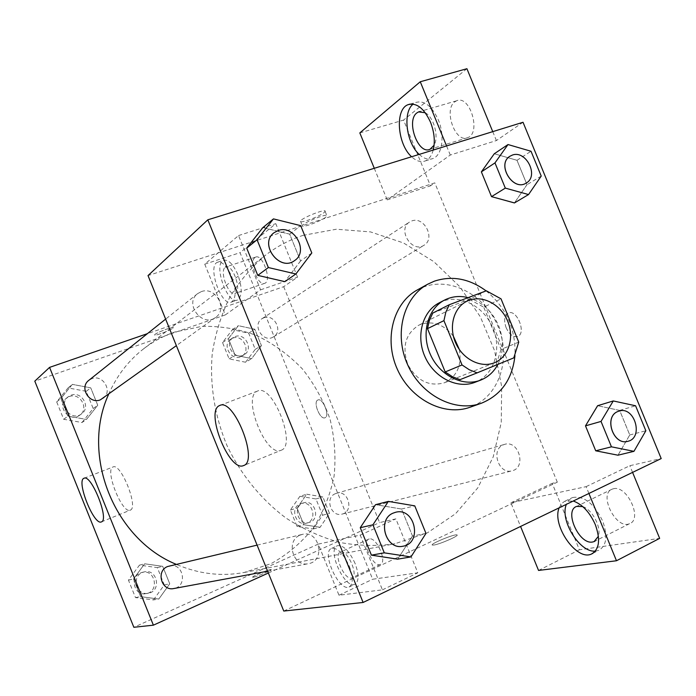 <?xml version="1.0" encoding="UTF-8"?>
<svg xmlns="http://www.w3.org/2000/svg" width="696" height="696" viewBox="0 0 696 696"><rect width="100%" height="100%" fill="white"/><g stroke="black" fill="none" stroke-linecap="round" stroke-linejoin="round"><path stroke-width="0.52" stroke-dasharray="3.48 2.61" d="M459.377 349.575C461.953 365.409 457.002 376.466 444.518 382.748C429.197 386.941 416.991 380.903 407.891 364.634C401.783 347.017 405.394 333.889 418.722 325.232L420.81 324.31C433.243 320.595 444.1 324.562 453.374 336.194M518.737 342.093L501.024 349.435L483.72 307.145L501.024 298.845M432.816 313.052L469.278 299.315L486.33 290.798M469.278 299.315L483.72 307.145M501.024 349.435L496.109 364.887L513.787 357.875M460.021 379.651L496.109 364.887M497.884 364.382C503.695 352.411 503.956 339.552 498.667 325.806C492.211 311.138 482.032 301.751 468.13 297.644M439.306 302.786L442.673 301.29C460.97 294.008 484.66 306.997 492.968 328.347C502.155 349.697 493.803 375.527 474.977 382.304M486.113 290.885C506.383 307.736 515.997 329.33 514.962 355.647M417.53 289.814L424.003 286.874C451.913 276.547 486.713 296.365 498.788 328.355C511.308 360.189 498.38 397.355 470.183 407.195M526.985 184.657L514.44 202.91L527.011 184.684L516.997 160.297L494.282 153.764L481.388 171.895M541.218 176.071L527.011 184.684L516.997 160.297L494.308 153.738M300.559 260.93L284.855 281.628L300.585 260.957L289.684 234.16L262.888 227.583L246.741 248.159M311.808 252.97L300.585 260.957L289.684 234.16L262.888 227.549M617.996 455.193L629.758 434.965L619.675 410.405L597.647 405.707L619.675 410.44L629.758 434.965L617.952 455.201L595.724 450.764M412.493 536.016L397.686 559.14L412.519 536.033L401.531 509.037L375.535 504.678L360.293 527.707M425.969 533.388L412.519 536.033L401.531 509.037L375.631 504.652M434.026 545.02C440.342 544.063 459.786 535.485 456.976 534.919C454.932 533.649 429.293 544.228 432.346 545.09L434.026 545.02M588.912 493.464L586.119 486.643L510.907 502.773L520.573 526.454M586.119 486.643L629.828 465.702L661.2 458.568M283.768 611.053L394.815 558.74M394.867 558.714L557.305 482.18L552.206 483.346L579.394 549.797L659.651 538.365M434.017 545.012L432.346 545.081C429.284 544.228 454.932 533.641 456.976 534.911C459.786 535.485 440.342 544.054 434.017 545.012M559.149 507.828L561.576 503.634L564.595 501.337L573.278 501.016M595.376 551.093L598.638 550.379C606.616 545.847 607.956 536.068 602.666 521.034C593.818 503.243 583.744 495.43 572.443 497.588L568.815 500.154L566.361 504.348M582.717 506.575C592.174 509.507 601.466 527.02 598.412 536.251M613.454 488.749C627.079 484.842 643 519.373 629.523 523.697C616.082 530.013 598.082 493.942 612.202 489.131L613.454 488.749M632.577 472.384L629.828 465.702M538.547 570.442L579.394 549.797M510.907 502.773L552.206 483.346M281.036 450.286L281.071 450.268C297.296 445.684 272.345 382.904 257.537 391.074C241.608 396.381 265.907 457.611 281.036 450.286L243.609 465.554M323.875 212.758L325.136 211.401C326.659 207.982 300.646 218.309 300.481 221.189C299.254 223.964 318.716 216.943 323.875 212.758M374.283 168.301L387.176 199.874L450.277 155.034L496.405 140.557L523.027 122.27M359.823 132.91L403.567 120.077L430.476 185.849L434.809 182.874L148.022 275.581M325.702 217.248C320.525 221.389 301.072 228.436 302.316 225.704C302.508 222.885 328.521 212.55 326.972 215.908L325.702 217.248M433.243 150.058C431.694 155.686 429.067 159.314 425.352 160.915C420.941 162.551 416.356 161.159 411.597 156.748M450.277 155.034L446.554 145.934M419.201 154.399C423.968 158.784 428.571 160.158 433.016 158.514C442.178 155.33 445.066 135.65 438.28 119.782C431.825 105.94 424.351 100.163 415.851 102.451L413.154 104.096M425.265 112.735C433.843 117.267 439.089 136.721 434.095 145.238M454.81 101.825L456.55 100.816C469.887 94.334 481.545 133.188 467.677 137.651C455.445 143.585 443.265 109.751 454.81 101.825M496.405 140.557L492.742 131.64M387.176 199.874L430.476 185.849M466.92 68.713L403.567 120.077M506.149 327.72C509.385 334.524 513.213 337.438 517.633 336.455C526.724 333.48 516.893 308.798 508.289 313C504.348 315.479 503.634 320.386 506.149 327.72M557.305 482.18L434.809 182.874M506.14 327.72C503.626 320.386 504.339 315.479 508.289 313C516.884 308.798 526.715 333.48 517.624 336.464C513.204 337.438 509.376 334.524 506.14 327.72M503.295 444.848L504.53 444.396C518.772 439.594 526.776 467.677 512.03 470.809C498.832 474.924 490.393 449.773 503.295 444.848M411.78 220.936C424.334 216.004 435.757 238.902 423.942 245.288C411.91 253.44 397.033 229.402 409.561 222.015L411.78 220.936M300.08 535.154L302.255 534.415C319.464 529.639 326.076 561.063 308.363 563.69C293.086 567.318 285.412 540.775 300.08 535.154M201.361 291.598C215.56 286.047 228.34 309.181 215.63 317.393C202.371 327.912 183.866 303.621 197.603 293.642L201.361 291.598M303.012 235.379L336.377 229.228L370.481 231.899L403.489 242.947L433.73 261.565L459.76 286.648L480.362 316.854L494.56 350.68L501.668 386.471L501.25 422.481L493.212 456.898L477.769 487.905L455.523 513.744L427.457 532.814L394.963 543.741C376.858 546.325 358.423 545.882 339.648 542.419C320.978 537.208 303.099 529.082 286.004 518.059C261.313 499.624 240.946 474.689 227.079 445.736C214.672 416.121 209.6 384.322 212.254 353.629C215.386 333.532 221.215 314.775 229.732 297.366C239.633 281.045 251.569 266.977 265.533 255.171C277.043 246.393 289.536 239.789 303.012 235.379M108.585 394.423C116.702 375.788 128.464 360.528 143.846 348.644C153.259 341.449 163.482 335.933 174.505 332.096L201.788 326.363C220.545 325.928 238.832 328.973 256.641 335.507C273.737 343.894 288.988 355.03 302.386 368.923C314.409 384.096 323.623 400.844 330.035 419.157C334.654 437.984 336.011 456.941 334.106 476.029C330.296 494.752 323.362 512.065 313.278 527.986C301.542 542.671 287.448 554.564 270.988 563.682L244.244 572.46C221.38 576.697 198.699 573.982 176.184 564.317M102.904 398.504C113.187 391.831 103.243 374.022 91.828 378.676L88.801 380.355M335.333 493.699L336.368 493.333C348.322 489.332 354.394 511.464 342.049 514.109C330.991 517.511 324.51 497.77 335.333 493.699M263.897 317.759C274.363 313.478 283.402 331.453 273.493 336.847C263.392 343.641 251.552 324.901 262.035 318.681L263.897 317.759M169.346 565.944C183.266 562.098 188.103 586.406 173.809 588.538M283.698 286.682L379.59 522.574L395.876 518.868L417.817 572.808L372.656 579.246L240.042 252.665L275.799 223.677L297.557 277.165L283.698 286.682L147.378 333.671M268.378 573.017L379.59 522.574M317.837 400.017C312.721 401.87 320.143 420.201 325.015 417.748C330.278 416.147 322.814 397.468 317.915 399.991L317.915 399.991C322.805 397.468 330.269 416.147 325.015 417.748C320.143 420.201 312.721 401.87 317.837 400.017M369.289 538.939L368.81 539.087C361.276 541.471 373.282 567.98 380.329 564.465C387.62 562.316 376.519 536.686 369.289 538.939M254.954 257.511C248.655 261.626 258.164 286.7 264.732 283.324C272.188 281.097 262.61 253.518 255.623 257.12L254.954 257.511M340.744 552.024C347.722 549.892 358.91 575.844 351.871 577.863L351.289 578.019C344.181 579.725 333.332 554.242 340.274 552.163L340.744 552.024M355.082 563.464C349.235 550.875 343.354 544.968 337.447 545.725C326.572 549.127 344.642 589.312 354.838 584.283C359.04 581.534 359.119 574.591 355.082 563.464M349.244 566.187C353.29 577.332 353.229 584.283 349.07 587.015C338.952 592 320.865 551.719 331.661 548.361C337.525 547.622 343.38 553.564 349.244 566.187M225.208 267.316L225.852 266.933C232.56 263.41 242.304 291.293 235.126 293.416C228.819 296.722 219.179 271.362 225.208 267.316M237.797 274.529C233.09 264.054 228.358 259.303 223.59 260.269C212.854 263.749 227.383 305.109 237.501 299.993C242.312 296.313 242.408 287.822 237.797 274.529M231.707 276.564C236.335 289.884 236.266 298.384 231.507 302.055C221.476 307.145 206.895 265.698 217.544 262.244C222.276 261.296 227 266.063 231.707 276.564M225.313 314.905L260.582 289.84L238.545 235.561L204.746 264.167L225.313 314.905L34.8 381.156M238.545 235.561L275.799 223.677M204.746 264.167L240.042 252.665M260.582 289.84L297.557 277.165M318.263 544.098L360.206 535.102L382.435 589.843L338.995 595.237L318.263 544.098L133.85 627.287M382.435 589.843L417.817 572.808M338.995 595.237L372.656 579.246M360.206 535.102L395.876 518.868M299.924 496.283L290.397 510.011L297.053 526.437L313.174 528.969L322.544 515.205L315.949 498.954L299.924 496.283L306.684 494.23L297.079 508.106L303.813 524.723L320.09 527.316L329.512 513.37L322.857 496.935L306.684 494.23L297.096 508.115M313.174 528.969L320.09 527.29L329.53 513.378L322.857 496.935L306.684 494.203M153.468 599.917L164.282 584.91L157.313 567.614L139.452 565.143L128.447 580.107L135.485 597.594L153.468 599.917L158.827 599.021L169.754 583.831L162.699 566.327L144.646 563.812L133.528 578.959L140.653 596.663L158.827 599.038L169.737 583.813L162.699 566.327L144.646 563.786L133.545 578.976M81.998 422.524L93.177 408.517L86.243 391.309L68.06 387.924L56.689 401.888L63.693 419.279L81.998 422.524L86.461 419.427L97.753 405.263L90.732 387.846L72.349 384.392L60.857 398.512L67.947 416.13L86.461 419.444L97.736 405.246L90.732 387.846L72.349 384.375M68.06 387.924L72.349 384.392L60.874 398.53M245.558 362.233L255.249 349.357L248.681 333.175L232.368 329.704L222.52 342.536L229.141 358.884L245.558 362.233L251.665 358.605L261.435 345.599L254.797 329.234L238.319 325.702L228.384 338.665L235.091 355.204L251.665 358.631L261.418 345.59L254.797 329.234L238.319 325.685L228.401 338.682M130.213 510.159L130.222 510.159C138.974 507.993 120.782 462.37 113.013 466.981C104.409 469.504 122.261 514.344 130.213 510.159M172.739 328.242L173.252 327.668C174.017 325.824 154.442 333.401 154.669 334.872C154.025 336.455 169.841 330.644 172.739 328.242C169.841 330.652 154.025 336.464 154.677 334.88C154.442 333.41 174.017 325.824 173.261 327.677L172.739 328.251M253.379 577.228C256.937 576.714 272.684 569.859 271.127 569.502C270.344 568.658 251.099 576.732 252.691 577.245L253.379 577.228M253.379 577.219L252.683 577.236C251.099 576.732 270.335 568.649 271.127 569.493C272.684 569.85 256.928 576.714 253.379 577.219M71.009 395.232C81.858 390.778 91.254 407.578 81.476 413.929C71.244 421.985 57.585 404.533 68.13 396.833L71.009 395.232M93.177 408.517L97.753 405.263M86.243 391.309L90.732 387.846M56.689 401.888L60.857 398.512L67.947 416.13L86.461 419.427M63.693 419.279L67.947 416.13M69.304 396.581C80.118 392.144 89.462 408.856 79.718 415.19C69.539 423.212 55.95 405.846 66.442 398.182L69.304 396.581M142.419 572.486L144.089 571.929C157.339 568.275 161.864 591.226 148.265 593.253C136.538 596.011 131.126 576.732 142.419 572.486M164.282 584.91L169.754 583.831M157.313 567.614L162.699 566.327M139.452 565.143L144.646 563.812M128.447 580.107L133.528 578.959L140.653 596.663L158.827 599.021M135.485 597.594L140.653 596.663M140.357 572.973L142.028 572.417C155.225 568.78 159.723 591.617 146.177 593.636C134.502 596.376 129.117 577.193 140.357 572.973M235.152 336.568C245.183 332.444 253.753 349.462 244.252 354.638C234.569 361.146 223.338 343.424 233.377 337.456L235.152 336.568M255.249 349.357L261.435 345.599M248.681 333.175L254.797 329.234M232.368 329.704L238.319 325.702M222.52 342.536L228.384 338.665L235.091 355.204L251.665 358.605M229.141 358.884L235.091 355.204M232.803 338.117C242.791 334.002 251.326 350.941 241.86 356.1C232.203 362.581 221.024 344.946 231.029 338.995L232.803 338.117M302.725 503.191L303.717 502.834C315.175 499.006 320.891 519.973 309.059 522.513C298.462 525.767 292.346 507.079 302.725 503.191M322.544 515.205L329.53 513.378M315.949 498.954L322.857 496.935M290.397 510.011L297.079 508.106L303.813 524.723L320.09 527.29M297.053 526.437L303.813 524.723M300.054 503.965L301.037 503.608C312.46 499.798 318.142 520.669 306.353 523.201C295.791 526.446 289.71 507.845 300.054 503.965M273.989 232.769L278.191 230.524C294.173 224.477 308.911 251.308 294.695 260.495M289.684 234.16L300.689 225.661M395.598 512.282C414.86 506.932 422.803 543.272 402.949 546.221M401.531 509.037L414.764 505.862M509.933 156.252L512.343 155.104C526.098 149.857 539.139 176.062 526.254 183.022M516.997 160.297L531.022 151.258M619.005 411.084C634.543 405.855 643.913 437.88 627.818 441.316M629.758 434.965L645.845 430.763M619.675 410.405L635.578 405.768M466.825 301.264L418.722 325.232M494.404 362.764L444.518 382.748M592.931 553.294L598.638 550.379M565.178 501.085L572.443 497.588M612.202 489.131L576.619 506.418M629.523 523.697L595.054 541.114M220.032 405.385L257.537 391.074M300.481 221.189L302.316 225.704M325.136 211.401L326.972 215.908M425.352 160.915L433.016 158.514M410.048 104.113L415.851 102.451M456.55 100.816L419.827 111.534M467.677 137.651L430.006 149.283M244.244 572.46L394.963 543.741M143.846 348.644L265.533 255.171M197.603 293.642L165.639 319.116M215.63 317.393L176.366 345.642M342.049 514.109L512.03 470.809M336.368 493.333L504.53 444.396M273.493 336.847L423.942 245.288M262.035 318.681L409.561 222.015M267.647 571.207L308.363 563.69M257.094 545.125L302.255 534.415M368.81 539.087L340.274 552.163M380.329 564.465L351.871 577.863M349.07 587.015L354.838 584.283M331.661 548.361L337.447 545.725M255.623 257.12L225.852 266.933M264.732 283.324L235.126 293.416M231.507 302.055L237.501 299.993M217.544 262.244L223.59 260.269M101.398 521.896L130.222 510.159M84.086 478.239L113.013 466.981M79.718 415.19L81.476 413.929M66.442 398.182L68.13 396.833M146.177 593.636L148.265 593.253M142.028 572.417L144.089 571.929M241.86 356.1L244.252 354.638M231.029 338.995L233.377 337.456M306.353 523.201L309.059 522.513M301.037 503.608L303.717 502.834"/><path stroke-width="1.04" d="M453.374 336.194L459.377 349.575M469.017 300.307C483.12 294.878 501.155 304.822 507.775 321.378C514.605 337.856 508.489 357.222 494.404 362.764C480.875 368.341 462.918 359.371 455.758 343.163C448.415 327.033 453.662 307.658 466.825 301.264L469.017 300.307M443.935 320.639L462.04 364.956L469.33 369.776L477.143 372.865L513.787 357.875L518.737 342.093L501.024 298.845L486.33 290.798L449.285 304.726L445.814 312.234L443.935 320.639L427.509 328.642L445.196 371.951L462.04 364.956M427.509 328.642L429.38 320.412L432.816 313.052L449.285 304.726M477.143 372.865L460.021 379.651L452.348 376.649L445.196 371.951M468.13 297.644C459.804 295.574 451.991 296.365 444.692 300.011C427.692 308.554 420.915 333.645 430.415 354.534C439.689 375.509 462.944 387.141 480.623 380.129C488.14 377.128 493.89 371.881 497.884 364.382M480.623 380.129L474.977 382.304C457.385 389.281 434.278 377.754 425.065 356.926C415.642 336.203 422.402 311.277 439.306 302.786L444.692 300.011M514.962 355.647C512.369 379.268 501.155 395.128 481.336 403.245C455.193 412.815 421.289 395.563 407.647 364.748C393.701 334.054 403.367 297.262 427.901 284.107L434.435 281.14C452.174 275.381 469.391 278.626 486.113 290.885M481.336 403.245L470.183 407.195C444.309 416.66 410.814 399.713 397.373 369.35C383.644 339.117 393.249 302.838 417.53 289.814L427.901 284.107M508.01 144.542L494.282 153.764L481.371 171.877L491.524 196.637L514.44 202.945L528.542 194.558L541.218 176.071L531.022 151.258L508.01 144.542L494.978 162.899L505.313 188.111L528.542 194.558M273.458 218.883L257.059 239.755L268.351 267.542L295.87 273.98L311.808 252.97L300.689 225.661L273.458 218.883L262.888 227.583L246.715 248.133L257.781 275.381L284.855 281.663M613.272 400.948L601.031 421.428L611.445 446.823L633.952 451.33L645.845 430.763L635.578 405.768L613.272 400.948L597.647 405.707L585.493 425.856L595.724 450.799L585.493 425.856L597.62 405.681M661.2 458.568L523.027 122.27L207.817 219.814L363.103 602.466L661.2 458.568M388.368 501.39L372.908 524.827L384.296 552.841L410.962 556.922L425.969 533.388L414.764 505.862L388.368 501.39L375.535 504.678L360.267 527.69L371.429 555.156L397.677 559.175M207.817 219.814L148.022 275.581L283.768 611.053L363.103 602.466M573.278 501.016C582.404 504.365 589.756 512.256 595.341 524.688C600.657 539.757 599.352 549.553 591.417 554.06C576.488 561.263 551.641 525.158 559.149 507.828M520.573 526.454L538.547 570.442L616.482 560.758L588.912 493.464M566.361 504.348C559.54 520.077 579.751 552.981 595.376 551.093M598.412 536.251L594.08 541.601L592.566 542.01C579.046 544.898 563.734 510.612 576.619 506.418L582.717 506.575M616.482 560.758L659.651 538.365L632.577 472.384M243.574 465.563C229.288 472.567 204.65 410.475 219.736 405.498C233.691 397.607 259.016 461.335 243.609 465.554L243.574 465.563M411.597 156.748C397.355 144.281 394.702 109.211 408.091 104.678C416.53 102.408 423.995 108.219 430.467 122.104C434.33 132.101 435.252 141.419 433.243 150.058M446.554 145.934L420.262 81.763L359.823 132.91L374.283 168.301M413.154 104.096C402.401 112.204 406.307 143.063 419.201 154.399M434.095 145.238L430.006 149.283C418.165 155.13 405.751 120.782 416.878 112.909L418.557 111.908L425.265 112.735M492.742 131.64L466.92 68.713L420.262 81.763M176.184 564.317C113.944 538.861 80.666 454.862 108.585 394.423M165.639 319.116L88.801 380.355C79.048 387.35 89.253 404.533 100.363 399.843L176.366 345.642M267.647 571.207L173.809 588.538C161.489 591.435 155.721 570.998 167.579 566.527L257.094 545.125M147.378 333.671L49.573 367.384L153.39 625.173L268.378 573.017M49.573 367.384L34.8 381.156L133.85 627.287L153.39 625.173M101.381 521.904C93.951 525.889 75.916 480.588 84.007 478.265C91.263 473.837 109.646 519.956 101.398 521.896L101.381 521.904M294.678 260.513L294.678 260.513C279.818 272.345 258.538 243.957 273.972 232.777L278.226 230.489C294.217 224.451 308.954 251.317 294.712 260.487C279.853 272.319 258.573 243.931 274.007 232.751L273.972 232.777M257.059 239.755L246.715 248.133L257.781 275.381L284.855 281.628L295.87 273.98M257.781 275.381L268.351 267.542M402.967 546.212L402.923 546.221C385.784 550.336 376.701 519.503 393.144 513.117L395.624 512.273C414.903 506.888 422.855 543.289 402.967 546.212C385.819 550.327 376.745 519.494 393.188 513.109L395.624 512.273M372.908 524.827L360.267 527.69L371.429 555.156L397.686 559.14L410.962 556.922M371.429 555.156L384.296 552.841M526.228 183.039L526.228 183.039C513.1 191.992 496.187 164.308 509.907 156.261L512.387 155.069C526.159 149.823 539.2 176.071 526.272 183.005C513.143 191.965 496.231 164.282 509.959 156.235L509.907 156.261M505.313 188.111L491.524 196.637L481.371 171.877L494.978 162.899M491.524 196.637L514.44 202.91M617.639 411.588L619.031 411.075C634.595 405.803 643.983 437.906 627.844 441.308L627.792 441.316C613.359 445.858 603.536 417.026 617.639 411.588M611.445 446.823L595.724 450.799L617.952 455.201L633.952 451.33M585.493 425.856L601.031 421.428M627.792 441.316L627.844 441.308C613.411 445.849 603.589 417.017 617.691 411.58L619.031 411.075M591.417 554.06L592.931 553.294M595.054 541.114L594.08 541.601M408.091 104.678L410.048 104.113M419.827 111.534L418.557 111.908"/></g></svg>
